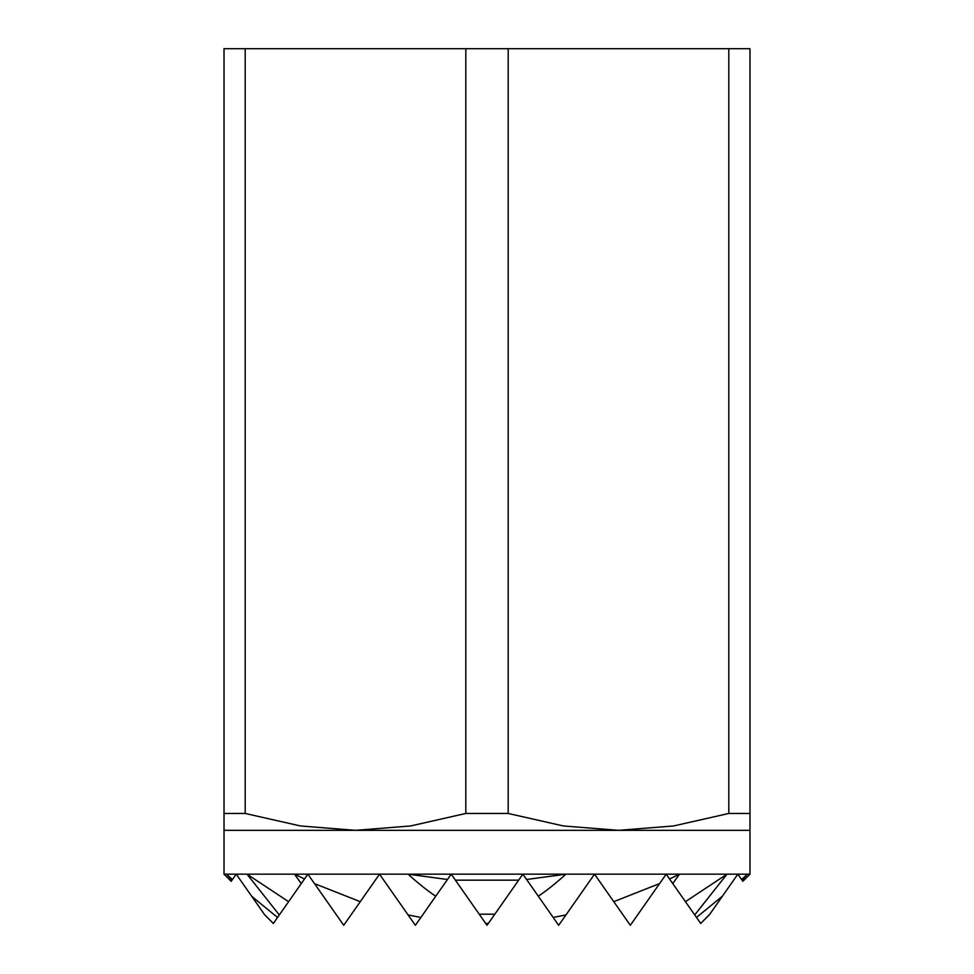 <?xml version="1.0" encoding="UTF-8"?>
<svg xmlns="http://www.w3.org/2000/svg" width="974" height="974" viewBox="0 0 974 974"><rect width="100%" height="100%" fill="white"/><g stroke="black" fill="none" stroke-linecap="round" stroke-linejoin="round"><path stroke-width="1.46" d="M742.03 880.155L741.579 879.498L747.521 874.165L742.03 880.155L742.845 881.3L749.98 874.165L749.98 830.335L355.51 830.335L410.614 825.952L465.816 813.46L508.184 813.46L508.184 48.7L465.816 48.7L465.816 813.46M245.205 813.46L245.205 48.7L224.02 48.7L224.02 813.46L245.205 813.46L300.406 825.952L355.51 830.335L224.02 830.335L224.02 874.165L231.191 881.336L231.995 880.179L226.479 874.165L232.445 879.534L231.995 880.179M700.696 923.449L696.495 917.447L722.404 896.214L709.815 914.196L700.696 923.449L709.498 914.647M264.672 914.817L273.341 923.486L264.368 914.379L251.73 896.324L277.541 917.484L273.341 923.486M728.796 48.7L728.796 813.46L749.98 813.46L749.98 48.7L508.184 48.7M245.205 48.7L465.816 48.7M224.02 830.335L224.02 813.46M447.456 879.51L451.193 874.165L408.033 874.165L447.456 879.51L435.731 896.238C427.489 890.735 418.248 883.369 408.033 874.165L379.531 874.165L408.082 914.927L420.878 917.459L415.338 925.3L408.082 914.927M455.394 880.155L518.667 880.155L494.829 914.196L479.22 914.196L451.193 874.165L522.855 874.165L526.593 879.498L565.967 874.165C555.764 883.357 546.536 890.711 538.305 896.214L526.593 879.498M304.485 878.998L307.869 874.165L294.513 874.165L304.485 878.998L301.258 883.613L294.513 874.165L247.006 874.165L288.596 901.693L279.307 914.951L247.006 874.165L224.02 874.165M314.48 883.613L360.27 901.681L343.725 925.3L307.869 874.165L379.531 874.165L360.27 901.681M485.709 923.449L488.351 923.449L487 925.3L479.22 914.196M553.171 917.447L565.979 914.915L558.662 925.3L538.305 896.214M613.778 901.668L659.593 883.576L630.324 925.3L594.517 874.165L522.855 874.165L518.667 880.155M722.404 896.214L737.842 874.165L726.994 874.165L694.718 914.915L685.44 901.668L726.994 874.165L679.487 874.165L672.766 883.576L669.552 878.974L679.487 874.165L666.179 874.165L669.552 878.974M565.979 914.915L594.517 874.165L666.179 874.165L659.593 883.576M488.351 923.449L494.829 914.196M420.878 917.459L435.731 896.238M232.445 879.534L236.207 874.165L251.73 896.324M277.541 917.484L279.307 914.951M288.596 901.693L301.258 883.613M749.98 874.165L737.842 874.165L741.579 879.498M694.718 914.915L696.495 917.447M672.766 883.576L685.44 901.668M508.184 813.46L563.386 825.952L618.49 830.335L673.594 825.952L728.796 813.46M749.98 813.46L749.98 830.335"/></g></svg>
